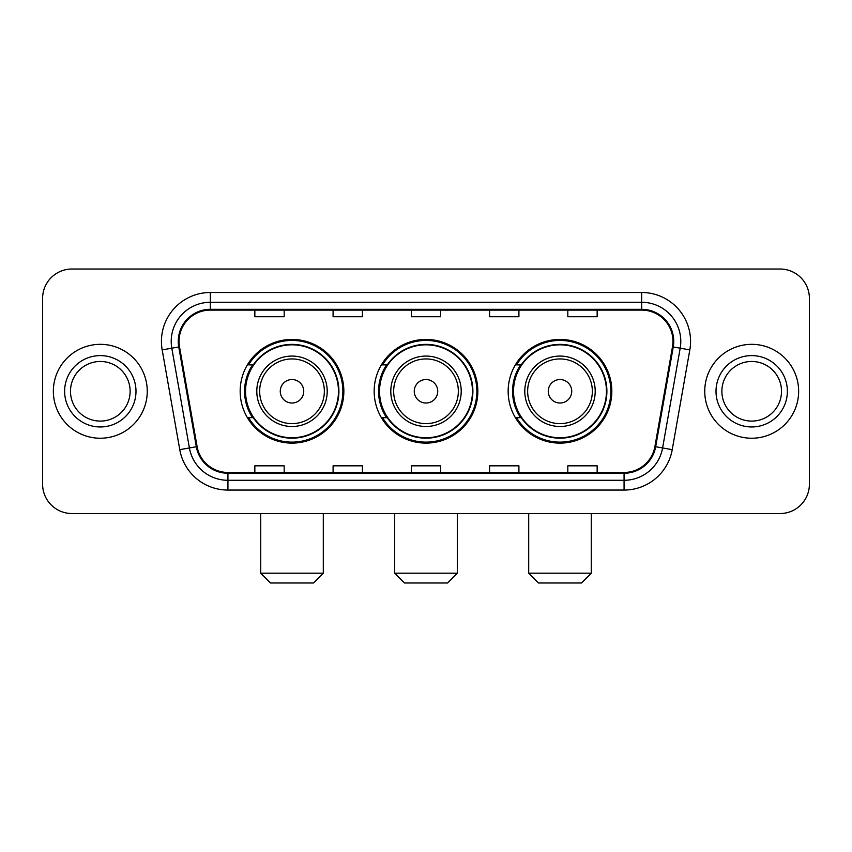 <?xml version="1.0" encoding="UTF-8"?>
<svg xmlns="http://www.w3.org/2000/svg" width="852" height="852" viewBox="0 0 852 852"><rect width="100%" height="100%" fill="white"/><g stroke="black" fill="none" stroke-linecap="round" stroke-linejoin="round"><path stroke-width="1.28" d="M508.154 391.281A51.834 51.834 0 0 0 559.998 443.115A51.834 51.834 0 0 0 611.832 391.281A51.834 51.834 0 0 0 559.998 339.437A51.834 51.834 0 0 0 508.154 391.281M374.166 391.281A51.834 51.834 0 0 0 426 443.115A51.834 51.834 0 0 0 477.834 391.281A51.834 51.834 0 0 0 426 339.437A51.834 51.834 0 0 0 374.166 391.281M240.168 391.281A51.834 51.834 0 0 0 292.002 443.115A51.834 51.834 0 0 0 343.846 391.281A51.834 51.834 0 0 0 292.002 339.437A51.834 51.834 0 0 0 240.168 391.281M252.597 417.682A47.435 47.435 0 0 1 252.597 364.869M386.595 417.682A47.435 47.435 0 0 1 386.595 364.869M520.593 417.682A47.435 47.435 0 0 1 520.593 364.869M42.6 298.36L42.6 484.192A29.341 29.341 0 0 0 71.941 513.532L780.059 513.532A29.341 29.341 0 0 0 809.4 484.192L809.4 298.36A29.341 29.341 0 0 0 780.059 269.019L71.941 269.019A29.341 29.341 0 0 0 42.6 298.36L42.6 484.192M53.356 391.281A46.945 46.945 0 0 0 100.302 438.226A46.945 46.945 0 0 0 147.258 391.281A46.945 46.945 0 0 0 100.302 344.336A46.945 46.945 0 0 0 53.356 391.281A46.945 46.945 0 0 0 100.302 438.226A46.945 46.945 0 0 0 147.258 391.281A46.945 46.945 0 0 0 100.302 344.336A46.945 46.945 0 0 0 53.356 391.281M704.742 391.281A46.945 46.945 0 0 0 751.698 438.226A46.945 46.945 0 0 0 798.643 391.281A46.945 46.945 0 0 0 751.698 344.336A46.945 46.945 0 0 0 704.742 391.281A46.945 46.945 0 0 0 751.698 438.226A46.945 46.945 0 0 0 798.643 391.281A46.945 46.945 0 0 0 751.698 344.336A46.945 46.945 0 0 0 704.742 391.281M179.037 341.396A31.3 31.3 0 0 1 210.337 310.096L641.663 310.096A31.3 31.3 0 0 1 672.484 346.828L654.89 446.597A31.3 31.3 0 0 1 624.069 472.455L227.931 472.455A31.3 31.3 0 0 1 197.11 446.597L179.516 346.828A31.3 31.3 0 0 1 179.037 341.396M178.26 341.396A32.078 32.078 0 0 0 178.75 346.966L196.333 446.736A32.078 32.078 0 0 0 227.931 473.243L624.069 473.243A32.078 32.078 0 0 0 655.667 446.736L673.25 346.966A32.078 32.078 0 0 0 641.663 309.319L210.337 309.319A32.078 32.078 0 0 0 178.26 341.396M162.178 349.884A48.905 48.905 0 0 1 210.337 292.492L641.663 292.492A48.905 48.905 0 0 1 689.822 349.884L672.228 449.654A48.905 48.905 0 0 1 624.069 490.06L227.931 490.06A48.905 48.905 0 0 1 179.772 449.654L162.178 349.884L171.806 348.191A39.117 39.117 0 0 1 210.337 302.279L641.663 302.279A39.117 39.117 0 0 1 680.194 348.191L662.6 447.95A39.117 39.117 0 0 1 624.069 480.283L227.931 480.283A39.117 39.117 0 0 1 189.4 447.95L171.806 348.191A39.117 39.117 0 0 1 171.22 341.396M780.059 269.019L71.941 269.019M71.941 513.532L780.059 513.532M809.4 484.192L809.4 298.36M655.667 446.736L662.6 447.95L680.194 348.191L689.822 349.884M411.324 310.096L411.324 316.72L440.676 316.72L440.676 310.096M333.089 310.096L333.089 316.72L362.43 316.72L362.43 310.096M254.844 310.096L254.844 316.72L284.185 316.72L284.185 310.096M489.57 310.096L489.57 316.72L518.911 316.72L518.911 310.096M567.815 310.096L567.815 316.72L597.156 316.72L597.156 310.096M440.676 472.455L440.676 465.831L411.324 465.831L411.324 472.455M362.43 472.455L362.43 465.831L333.089 465.831L333.089 472.455M284.185 472.455L284.185 465.831L254.844 465.831L254.844 472.455M518.911 472.455L518.911 465.831L489.57 465.831L489.57 472.455M597.156 472.455L597.156 465.831L567.815 465.831L567.815 472.455M130.122 391.281A29.809 29.809 0 0 0 100.302 361.472A29.809 29.809 0 0 0 70.492 391.281A29.809 29.809 0 0 0 100.302 421.09A29.809 29.809 0 0 0 130.122 391.281A29.809 29.809 0 0 1 100.302 421.09A29.809 29.809 0 0 1 70.492 391.281M313.525 582.981L270.489 582.981L260.712 573.194L323.302 573.194L313.525 582.981M303.738 391.281A11.736 11.736 0 0 0 292.002 379.545A11.736 11.736 0 0 0 280.265 391.281A11.736 11.736 0 0 0 292.002 403.017A11.736 11.736 0 0 0 303.738 391.281M327.211 391.281A35.209 35.209 0 0 0 292.002 356.072A35.209 35.209 0 0 0 256.793 391.281A35.209 35.209 0 0 0 292.002 426.49A35.209 35.209 0 0 0 327.211 391.281A35.209 35.209 0 0 1 292.002 426.49A35.209 35.209 0 0 1 256.793 391.281M338.468 391.281A46.455 46.455 0 0 0 292.002 344.826A46.455 46.455 0 0 0 245.546 391.281A46.455 46.455 0 0 0 292.002 437.736A46.455 46.455 0 0 0 338.468 391.281M342.866 391.281A50.864 50.864 0 0 1 248.539 417.682L253.257 417.682A46.892 46.892 0 0 0 323.036 426.447A46.892 46.892 0 0 0 323.036 356.115A46.892 46.892 0 0 0 253.257 364.869L248.539 364.869A50.864 50.864 0 0 1 342.866 391.281M447.513 582.981L404.487 582.981L394.7 573.194L457.3 573.194L447.513 582.981M437.736 391.281A11.736 11.736 0 0 0 426 379.545A11.736 11.736 0 0 0 414.264 391.281A11.736 11.736 0 0 0 426 403.017A11.736 11.736 0 0 0 437.736 391.281M461.209 391.281A35.209 35.209 0 0 0 426 356.072A35.209 35.209 0 0 0 390.791 391.281A35.209 35.209 0 0 0 426 426.49A35.209 35.209 0 0 0 461.209 391.281A35.209 35.209 0 0 1 426 426.49A35.209 35.209 0 0 1 390.791 391.281M472.455 391.281A46.455 46.455 0 0 0 426 344.826A46.455 46.455 0 0 0 379.545 391.281A46.455 46.455 0 0 0 426 437.736A46.455 46.455 0 0 0 472.455 391.281M476.864 391.281A50.864 50.864 0 0 1 382.537 417.682L387.245 417.682A46.892 46.892 0 0 0 457.023 426.447A46.892 46.892 0 0 0 457.023 356.115A46.892 46.892 0 0 0 387.245 364.869L382.537 364.869A50.864 50.864 0 0 1 476.864 391.281M581.511 582.981L538.475 582.981L528.698 573.194L591.288 573.194L581.511 582.981M571.735 391.281A11.736 11.736 0 0 0 559.998 379.545A11.736 11.736 0 0 0 548.262 391.281A11.736 11.736 0 0 0 559.998 403.017A11.736 11.736 0 0 0 571.735 391.281M595.207 391.281A35.209 35.209 0 0 0 559.998 356.072A35.209 35.209 0 0 0 524.789 391.281A35.209 35.209 0 0 0 559.998 426.49A35.209 35.209 0 0 0 595.207 391.281A35.209 35.209 0 0 1 559.998 426.49A35.209 35.209 0 0 1 524.789 391.281M606.454 391.281A46.455 46.455 0 0 0 559.998 344.826A46.455 46.455 0 0 0 513.532 391.281A46.455 46.455 0 0 0 559.998 437.736A46.455 46.455 0 0 0 606.454 391.281M610.852 391.281A50.864 50.864 0 0 1 516.525 417.682L521.243 417.682A46.892 46.892 0 0 0 591.022 426.447A46.892 46.892 0 0 0 591.022 356.115A46.892 46.892 0 0 0 521.243 364.869L516.525 364.869A50.864 50.864 0 0 1 610.852 391.281M781.508 391.281A29.809 29.809 0 0 0 751.698 361.472A29.809 29.809 0 0 0 721.878 391.281A29.809 29.809 0 0 0 751.698 421.09A29.809 29.809 0 0 0 781.508 391.281A29.809 29.809 0 0 1 751.698 421.09A29.809 29.809 0 0 1 721.878 391.281M641.663 292.492L641.663 309.319M171.806 348.191L178.75 346.966M227.931 490.06L227.931 473.243M624.069 473.243L624.069 490.06M179.772 449.654L196.333 446.736M673.25 346.966L680.194 348.191M210.337 292.492L210.337 309.319M662.6 447.95L672.228 449.654M135.99 391.281A35.677 35.677 0 0 0 100.302 355.603A35.677 35.677 0 0 0 64.624 391.281A35.677 35.677 0 0 0 100.302 426.958A35.677 35.677 0 0 0 135.99 391.281M324.356 391.281A32.344 32.344 0 0 0 292.002 358.937A32.344 32.344 0 0 0 259.658 391.281A32.344 32.344 0 0 0 292.002 423.625A32.344 32.344 0 0 0 324.356 391.281M458.344 391.281A32.344 32.344 0 0 0 426 358.937A32.344 32.344 0 0 0 393.656 391.281A32.344 32.344 0 0 0 426 423.625A32.344 32.344 0 0 0 458.344 391.281M592.342 391.281A32.344 32.344 0 0 0 559.998 358.937A32.344 32.344 0 0 0 527.644 391.281A32.344 32.344 0 0 0 559.998 423.625A32.344 32.344 0 0 0 592.342 391.281M787.376 391.281A35.677 35.677 0 0 0 751.698 355.603A35.677 35.677 0 0 0 716.01 391.281A35.677 35.677 0 0 0 751.698 426.958A35.677 35.677 0 0 0 787.376 391.281M323.302 513.532L323.302 573.194M260.712 513.532L260.712 573.194M457.3 513.532L457.3 573.194M394.7 513.532L394.7 573.194M591.288 513.532L591.288 573.194M528.698 513.532L528.698 573.194"/></g></svg>
